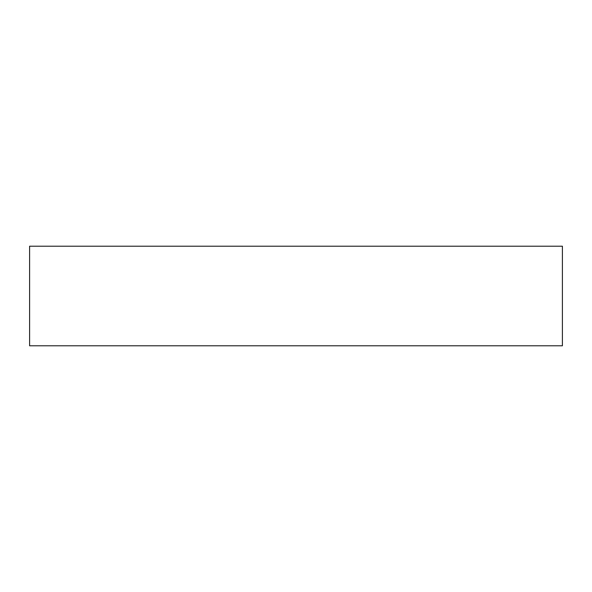 <?xml version="1.0" encoding="UTF-8"?>
<svg xmlns="http://www.w3.org/2000/svg" width="592" height="592" viewBox="0 0 592 592"><rect width="100%" height="100%" fill="white"/><g stroke="black" fill="none" stroke-linecap="round" stroke-linejoin="round"><path stroke-width="0.89" d="M29.6 345.795L562.4 345.795L562.4 246.205L29.6 246.205L29.6 345.795"/></g></svg>
